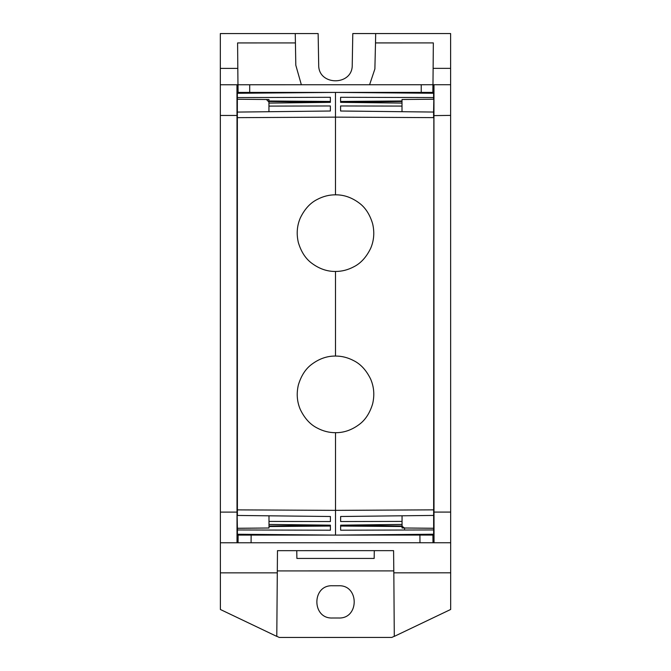 <?xml version="1.0" encoding="UTF-8"?>
<svg xmlns="http://www.w3.org/2000/svg" width="671" height="671" viewBox="0 0 671 671"><rect width="100%" height="100%" fill="white"/><g stroke="black" fill="none" stroke-linecap="round" stroke-linejoin="round"><path stroke-width="1.01" d="M402.055 521.409L340.642 521.543L340.642 516.494L433.642 515.429L433.642 528.262L402.055 527.985L402.055 515.789M268.996 515.806L268.996 526.534L330.409 526.047M237.157 515.454L237.408 528.278L268.996 528.002L268.996 526.534M402.055 525.452L402.348 526.643L402.055 525.452L402.256 526.45L404.588 528.01L402.055 527.985M433.642 528.262L433.642 534.225L433.642 529.931L340.642 530.216L340.642 525.167L402.055 524.412M340.642 516.494L340.642 521.543M433.642 515.429L433.642 509.851L433.952 515.429L433.642 509.851L335.525 510.363L237.106 509.876L237.098 515.445M433.969 529.931L433.642 534.225L335.525 535.089L335.517 432.686C343.762 432.778 351.604 430.094 359.027 424.617C365.259 420.105 369.796 413.185 372.631 403.858C374.678 395.169 374.024 386.924 370.66 379.123C366.366 370.325 360.772 364.202 353.869 360.738C347.922 357.576 341.799 356.016 335.5 356.058L335.492 271.453C341.791 271.487 347.905 269.927 353.86 266.764C360.763 263.3 366.358 257.169 370.644 248.379C374.007 240.57 374.661 232.325 372.606 223.644C369.771 214.309 365.234 207.389 359.002 202.885C351.57 197.417 343.737 194.724 335.483 194.825L335.475 92.413L433.625 92.405L433.625 93.261M402.055 525.989L340.642 525.167M402.055 526.517L340.642 526.047M404.588 528.01L402.868 527.322L404.588 528.01L404.588 529.033M237.081 529.956L237.408 534.25L237.098 528.287L268.996 528.002M268.996 524.428L330.409 525.167L330.409 530.216L237.408 529.956L237.408 534.25L335.525 535.089M237.4 515.454L237.4 498.368L237.4 515.454L330.409 516.502L330.409 521.552L330.409 516.502M330.409 521.552L268.996 521.426M237.408 528.278L237.408 529.956L237.098 528.287M268.996 526.005L330.409 525.167M433.919 97.555L433.592 112.057L433.919 93.261L433.592 97.555L340.591 97.295L340.591 102.344L402.004 103.082L402.004 106.085L340.591 105.959L340.591 111.009L433.592 112.057L433.592 117.626L335.475 117.14L237.358 117.651L237.4 498.368L237.349 97.58L330.358 97.295L330.358 102.344L268.945 101.514L268.945 103.099L330.358 102.344M433.902 112.057L433.642 509.851L433.843 112.057M402.004 103.082L402.004 99.501L433.592 99.224L433.592 93.261L335.475 92.413L237.349 93.286L237.349 97.58L237.022 93.286L237.358 99.249L268.945 99.518L266.404 99.501L268.945 102.059M335.517 432.686C329.218 432.72 323.087 431.159 317.14 427.997C310.245 424.533 304.668 418.427 300.39 409.679C297.01 401.904 296.339 393.659 298.369 384.953C301.195 375.601 305.724 368.664 311.948 364.152C319.388 358.658 327.238 355.957 335.5 356.058M335.483 194.825C329.184 194.783 323.061 196.351 317.106 199.513C310.22 202.977 304.642 209.084 300.365 217.84C296.993 225.615 296.322 233.86 298.352 242.558C301.178 251.919 305.708 258.847 311.94 263.359C319.379 268.853 327.23 271.554 335.492 271.453M268.945 103.099L268.945 106.102L330.358 105.959L330.358 111.009L237.358 112.082L237.098 509.876M268.945 111.713L268.945 106.102M268.945 99.518L268.945 101.514M402.004 106.085L402.004 111.696M340.591 105.959L340.591 111.009M402.004 101.497L340.591 102.344M340.591 101.464L402.004 100.977M268.945 100.994L330.358 101.464M330.358 111.009L330.358 105.959M296.758 550.665L296.892 558.44L374.166 558.431L374.301 550.656M251.139 535.097L251.08 542.78L237.014 542.78L236.997 115.462L220.331 115.471L220.39 609.494L276.788 636.402L277.475 550.665L393.583 550.648L393.827 572.833L450.677 572.824L450.61 33.55L375.676 33.558L375.508 42.919L433.34 42.91L432.98 84.731L433.122 68.358L450.618 68.358M450.677 572.824L450.677 609.461L394.288 636.385L393.827 572.833M277.249 570.92L393.81 570.904M394.288 636.259L391.83 637.433L279.245 637.45L276.788 636.276M332.464 617.999C311.663 618.997 311.671 584.768 332.464 585.758L338.603 585.758C359.404 584.751 359.396 618.989 338.603 617.999L332.464 617.999M220.331 115.471L220.323 68.383L237.811 68.383L237.962 84.756L237.593 42.936L295.425 42.927L295.81 65.221L301.346 84.747M295.425 42.927L295.257 33.567L220.323 33.575L220.323 68.383M251.08 542.78L450.677 542.755M220.382 542.78L237.014 542.78M295.257 33.567L318.138 33.567L318.691 64.819C318.096 86.123 352.845 86.123 352.241 64.819L352.795 33.558L375.676 33.558M237.048 512.107L220.373 512.107M220.323 84.756L236.955 84.756L236.997 115.462M433.944 115.613L433.986 84.731L236.955 84.756M433.986 84.731L450.618 84.722M433.894 116.46L433.952 115.613L450.618 115.395M433.944 115.924L434.003 512.082L450.669 512.082M434.045 542.755L434.003 512.082M433.936 515.429L433.936 517.383L433.894 515.429M432.921 535.081L432.996 542.755M238.13 535.106L238.062 542.78M433.676 534.225L433.684 535.081L237.366 535.106L237.375 534.25M369.595 84.739L374.879 68.979L375.508 42.919M237.006 116.477L237.048 117.651M237.349 92.43L237.324 93.286M238.088 92.43L238.02 84.756M237.056 116.477L237.031 97.58M237.106 112.082L237.064 110.119L237.064 112.082M432.921 84.731L432.854 92.405M433.952 509.851L433.902 117.635M237.316 92.43L335.475 92.413M237.534 92.43L305.431 92.422M365.519 92.413L433.407 92.405M220.382 572.858L277.24 572.849M419.912 535.081L419.971 542.755M249.704 92.43L249.704 84.747M421.237 92.405L421.237 84.731"/></g></svg>

